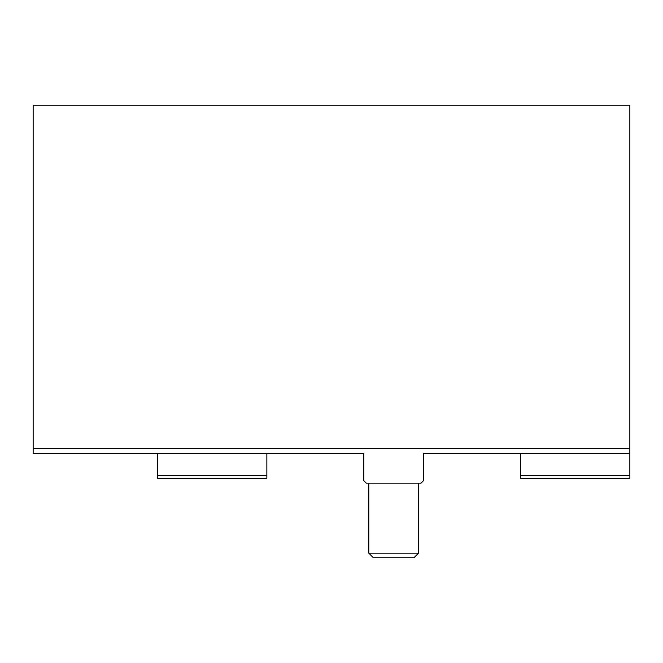 <?xml version="1.0" encoding="UTF-8"?>
<svg xmlns="http://www.w3.org/2000/svg" width="663" height="663" viewBox="0 0 663 663"><rect width="100%" height="100%" fill="white"/><g stroke="black" fill="none" stroke-linecap="round" stroke-linejoin="round"><path stroke-width="0.99" d="M33.15 453.326L33.15 105.251L629.85 105.251L629.85 453.326L423.491 453.326L423.491 480.675L421.005 483.161L366.308 483.161L363.821 480.675L363.821 453.326L33.15 453.326M33.15 448.354L629.85 448.354M520.455 475.702L520.455 478.189L629.85 478.189L629.85 475.702L520.455 475.702L520.455 453.326M629.85 475.702L629.85 453.326M157.463 475.702L157.463 478.189L266.858 478.189L266.858 475.702L157.463 475.702L157.463 453.326M266.858 475.702L266.858 453.326M418.519 483.161L418.519 553.174L368.794 553.174L368.794 483.161M368.794 553.174L373.368 557.749L413.944 557.749L418.519 553.174"/></g></svg>
